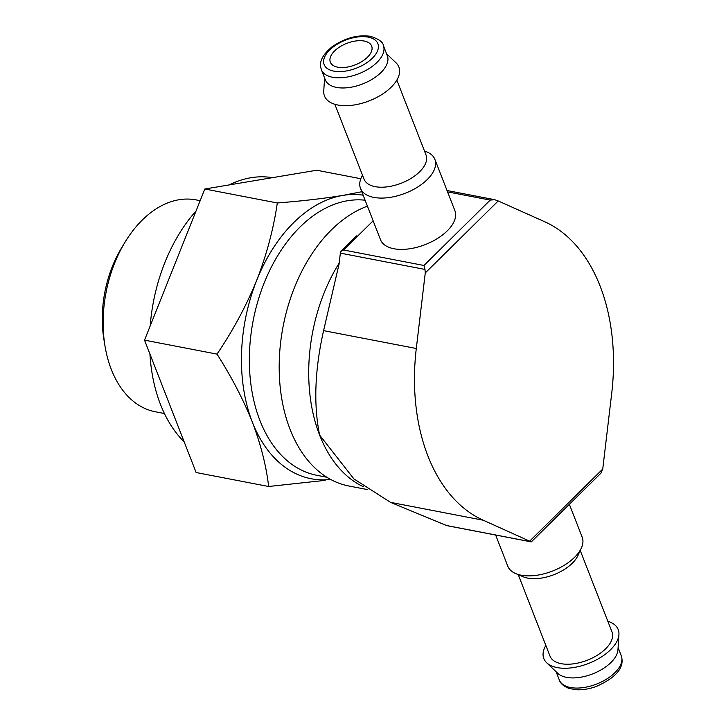 <?xml version="1.0" encoding="UTF-8"?>
<svg xmlns="http://www.w3.org/2000/svg" width="726" height="726" viewBox="0 0 726 726"><rect width="100%" height="100%" fill="white"/><g stroke="black" fill="none" stroke-linecap="round" stroke-linejoin="round"><path stroke-width="1.09" d="M362.437 191.6L342.799 195.421A144.165 94.816 -79.1 0 1 363.154 195.185M277.314 202.971C273.557 228.817 266.678 254.617 256.695 280.372A144.165 94.816 -79.1 0 1 342.799 195.421C323.506 198.552 301.68 201.075 277.314 202.971L204.814 189.005L316.717 170.238L360.831 178.732M330.62 479.441A144.165 94.816 -79.1 0 1 252.358 422.142A144.165 94.816 -79.1 0 1 256.695 280.372C246.178 306.009 232.946 330.584 217.02 354.116C231.476 376.794 243.255 399.463 252.358 422.142C260.888 444.702 266.315 466.156 268.638 486.493L325.166 480.358M531.278 541.895L446.98 525.66A4.438 2.913 100.9 0 1 446.554 525.524L390.543 502.365L353.871 478.87L319.621 435.092C313.45 404.609 314.775 369.797 323.587 330.639L339.042 264.2L340.349 253.138L424.982 269.437L425.264 272.931L416.297 348.498A177.434 116.695 100.9 0 0 483.253 520.224L531.278 541.895L600.874 473.252L602.734 469.05L611.691 393.492A177.434 116.695 100.9 0 0 544.745 221.766L498.208 200.957L425.264 272.931M424.438 150.899L426.915 151.952A39.921 20.8 158.7 0 1 434.892 159.375L454.903 210.703A39.921 20.8 158.7 0 1 425.264 244.58A39.921 20.8 158.7 0 1 380.506 239.707L360.495 188.379A39.921 20.8 158.7 0 1 361.339 177.516L362.446 175.066M447.034 190.521L494.696 199.704L498.208 200.957M494.696 199.704L490.213 200.095L423.948 265.48L424.982 269.437M373.137 220.804L343.552 249.998L340.775 251.459A4.438 2.913 100.9 0 0 340.349 253.138M356.557 235.886L340.775 251.459M367.184 489.524L348.925 486.012A144.165 94.816 -79.1 0 1 279.637 380.56A144.165 94.816 -79.1 0 1 331.492 229.806A144.165 94.816 -79.1 0 1 367.438 206.166M326.845 477.236L316.944 475.33A139.728 91.893 -79.1 0 1 249.789 373.128A139.728 91.893 -79.1 0 1 300.056 227.011A139.728 91.893 -79.1 0 1 365.114 200.213M337.753 67.191A22.179 11.552 -21.3 0 0 361.947 61.519A22.179 11.552 -21.3 0 0 371.667 46.065A22.179 11.552 -21.3 0 0 346.801 43.351A22.179 11.552 -21.3 0 0 330.339 62.173A22.179 11.552 -21.3 0 0 337.753 67.191M383.373 45.566L387.33 55.72A33.269 17.333 158.7 0 1 362.637 83.953A33.269 17.333 158.7 0 1 325.339 79.887L321.382 69.732A33.269 17.333 158.7 0 0 358.671 73.798A33.269 17.333 158.7 0 0 383.373 45.566C383.137 42.126 378.827 39.041 370.432 36.3C357.419 34.53 344.569 38.088 331.9 46.945C318.523 58.225 319.985 64.995 321.382 69.732M386.577 53.788L396.033 62.826A39.921 20.8 158.7 0 1 369.225 100.869A39.921 20.8 158.7 0 1 323.751 91.013L324.586 77.954M396.85 80.123L426.017 154.947A33.269 17.333 158.7 0 1 401.324 183.188A33.269 17.333 158.7 0 1 364.025 179.122L334.858 104.29M434.892 159.375A39.921 20.8 158.7 0 1 405.253 193.261A39.921 20.8 158.7 0 1 360.495 188.379M569.375 504.325L582.188 537.176A39.921 20.8 158.7 0 1 581.345 548.039A39.921 20.8 158.7 0 1 552.55 571.053A39.921 20.8 158.7 0 1 515.769 573.604A39.921 20.8 158.7 0 1 507.792 566.18L495.649 535.035M581.345 548.039L577.96 555.49A33.269 17.333 158.7 0 1 553.956 574.665A33.269 17.333 158.7 0 1 523.301 576.798L515.769 573.604M580.237 550.49L612.009 631.974A33.269 17.333 158.7 0 1 587.307 660.215A33.269 17.333 158.7 0 1 550.018 656.15L518.246 574.656M607.825 621.265A39.921 20.8 158.7 0 1 618.933 634.542A39.921 20.8 158.7 0 1 588.568 663.437A39.921 20.8 158.7 0 1 546.651 662.729A39.921 20.8 158.7 0 1 545.834 645.432M618.933 634.542L617.953 649.815A33.269 17.333 158.7 0 1 592.643 673.9A33.269 17.333 158.7 0 1 557.713 673.301L546.651 662.729M217.02 354.116L144.519 340.149L204.814 189.005M268.638 486.493L196.129 472.526L144.519 340.149M164.421 413.521L155.319 411.769A107.875 70.948 -79.1 0 1 104.952 345.776L103.872 339.169A94.988 62.472 -79.1 0 1 121.396 248.201L124.854 242.466A107.875 70.948 -79.1 0 1 142.278 220.051A107.875 70.948 -79.1 0 1 196.129 199.904L200.149 200.685M104.952 345.776A107.875 70.948 -79.1 0 1 124.854 242.466M229.216 184.912A144.165 94.816 -79.1 0 1 272.413 177.67M184.186 441.898A144.165 94.816 -79.1 0 1 149.928 354.016M150.2 325.91A144.165 94.816 -79.1 0 1 196.047 210.985M446.554 525.524L531.187 541.823M390.543 502.365L483.253 520.224M602.734 469.05L529.789 541.024M343.552 249.998L423.948 265.48M447.561 191.882L490.213 200.095M323.587 330.639L416.297 348.498M363.381 486.765A144.165 94.816 -79.1 0 1 319.621 435.092A144.165 94.816 -79.1 0 1 339.169 263.111M368.218 37.126A28.831 15.019 158.7 0 1 360.858 66.175A28.831 15.019 158.7 0 1 323.923 59.06A28.831 15.019 158.7 0 1 368.218 37.126M618.098 647.601L621.302 655.823A33.269 17.333 158.7 0 1 596.6 684.055A33.269 17.333 158.7 0 1 559.31 679.99L556.107 671.768M621.302 655.823C622.935 661.731 624.65 673.664 596.609 686.333C589.131 689.074 582.098 690.199 575.518 689.7L568.776 688.33C563.548 686.206 560.39 683.429 559.31 679.99"/></g></svg>
